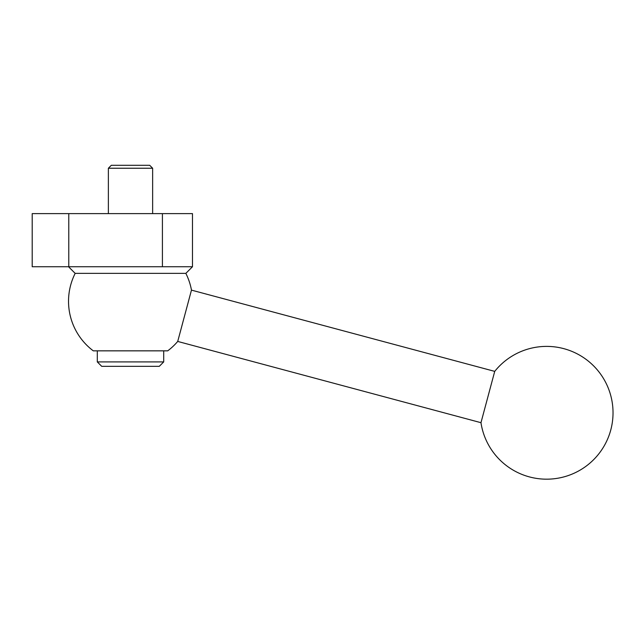 <?xml version="1.0" encoding="UTF-8"?>
<svg xmlns="http://www.w3.org/2000/svg" width="644" height="644" viewBox="0 0 644 644"><rect width="100%" height="100%" fill="white"/><g stroke="black" fill="none" stroke-linecap="round" stroke-linejoin="round"><path stroke-width="0.97" d="M177.72 341.433L480.971 422.689A66.404 66.404 0 0 0 610.77 429.975A66.404 66.404 0 0 0 494.721 371.379L191.469 290.122L177.72 341.433A61.977 61.977 0 0 1 167.714 350.843L93.291 350.843A61.977 61.977 0 0 1 75.171 273.37L68.53 266.737M163.705 350.843L163.705 361.912L159.277 366.339L101.728 366.339L97.3 361.912L97.3 350.843M163.705 361.912L97.3 361.912M192.484 266.737L32.2 266.737L32.2 213.615L192.484 213.615L192.484 266.737L185.842 273.37L75.171 273.37M152.636 168.237L108.369 168.237L111.315 165.291L149.69 165.291L152.636 168.237L152.636 213.615M108.369 213.615L108.369 168.237M149.69 165.291L111.315 165.291M185.842 273.37A61.977 61.977 0 0 1 191.469 290.122M494.721 371.379L480.971 422.689M68.779 213.615L68.779 266.737M162.417 213.615L162.417 266.737"/></g></svg>
